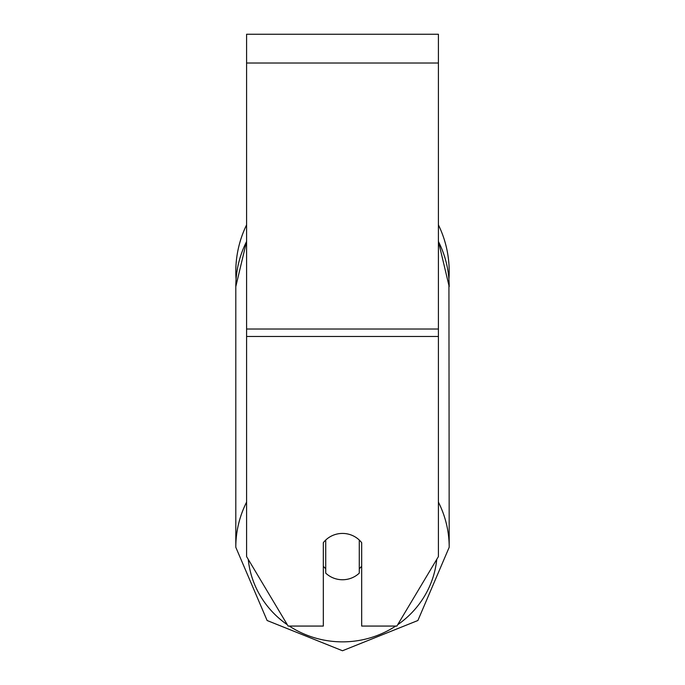 <?xml version="1.0" encoding="UTF-8"?>
<svg xmlns="http://www.w3.org/2000/svg" width="685" height="685" viewBox="0 0 685 685"><rect width="100%" height="100%" fill="white"/><g stroke="black" fill="none" stroke-linecap="round" stroke-linejoin="round"><path stroke-width="1.03" d="M342.5 579.75A23.975 23.162 0 0 1 325.717 573.122L325.717 540.045A23.975 23.162 0 0 1 342.5 533.427A23.975 23.162 0 0 1 359.283 540.045L359.283 573.122A23.975 23.162 0 0 1 342.5 579.75M325.717 568.781A23.975 23.162 0 0 1 323.32 566.135M361.68 566.135A23.975 23.162 0 0 1 359.283 568.781M438.409 336.472L438.409 34.25L246.591 34.25L246.591 556.588L288.12 626.064L323.32 626.064L323.32 542.691A23.975 23.162 0 0 1 361.68 542.691L361.68 626.064L396.88 626.064L438.409 556.588L438.409 336.472L246.591 336.472M438.409 224.868A106.697 106.697 0 0 1 448.923 279.249L449.197 547.281A106.697 103.067 180 0 0 438.409 502.114M246.591 241.471A106.697 103.067 0 0 0 235.803 286.63L236.077 279.249A106.697 106.697 0 0 1 246.591 224.868M246.591 502.114A106.697 103.067 180 0 0 235.803 547.281L267.116 620.507L342.5 650.75L417.884 620.507L449.197 547.281L417.884 620.507L342.5 650.75L267.116 620.507L235.803 547.281L235.803 286.63L246.591 241.291M395.699 626.064A94.71 91.482 0 0 1 342.5 641.862A94.71 91.482 0 0 1 289.301 626.064M287.323 624.737A94.71 91.482 0 0 1 248.244 559.354M436.756 559.354A94.71 91.482 0 0 1 397.677 624.737M438.409 241.471A106.697 103.067 0 0 1 449.197 286.63L438.409 241.291M438.409 63.02L246.591 63.02M438.409 329.023L246.591 329.023"/></g></svg>
